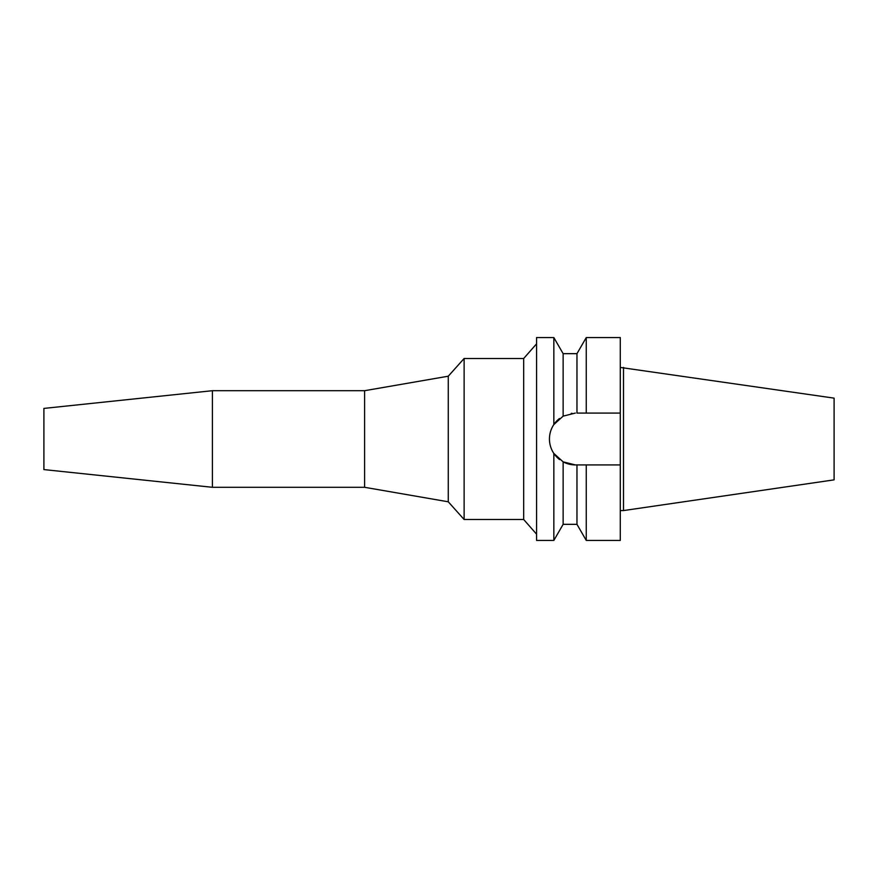 <?xml version="1.0" encoding="UTF-8"?>
<svg xmlns="http://www.w3.org/2000/svg" width="878" height="878" viewBox="0 0 878 878"><rect width="100%" height="100%" fill="white"/><g stroke="black" fill="none" stroke-linecap="round" stroke-linejoin="round"><path stroke-width="1.32" d="M623.512 367.432L623.512 510.568L834.1 479.86L834.1 398.14L620.285 367.432M43.9 408.413L43.9 469.587L212.399 487.301L212.399 390.699L43.9 408.413M536.568 534.164L523.683 519.502L523.683 358.498L464.122 358.498L448.274 376.201L448.274 501.799L364.611 487.301L364.611 390.699L212.399 390.699M364.611 487.301L212.399 487.301M448.274 376.201L364.611 390.699M464.122 358.498L464.122 519.502L448.274 501.799M523.683 519.502L464.122 519.502M536.568 343.836L523.683 358.498M575.364 413.077L563.138 416.139L553.842 424.557L553.842 337.569L536.568 337.569L536.568 540.431L553.842 540.431L553.842 453.443L563.138 461.861L575.364 464.923A25.923 25.923 0 0 1 563.138 461.85M553.842 424.557C550.934 428.98 549.463 433.798 549.452 439C549.463 444.202 550.934 449.02 553.842 453.443M549.946 444.038A25.923 25.923 0 0 1 549.946 433.962M551.417 429.079A25.923 25.923 0 0 1 559.516 418.488M563.138 416.15A25.923 25.923 0 0 1 563.138 416.139L563.138 353.669L553.842 337.569M559.648 459.611A25.923 25.923 0 0 1 551.417 448.921M567.078 463.562L566.354 463.299M571.183 413.417L572.039 413.297M563.138 461.861L563.138 524.331L553.842 540.431M563.138 524.331L576.967 524.331L576.967 464.923L580.062 464.923M575.364 464.923L586.263 464.923L586.263 540.431L576.967 524.331M583.157 464.923L576.967 464.923M586.263 464.923L620.285 464.923L620.285 337.569L586.263 337.569L586.263 413.077L620.285 413.077L576.967 413.077L576.967 353.669L563.138 353.669M586.263 540.431L620.285 540.431L620.285 464.923M623.512 510.568L620.285 510.568M576.967 353.669L586.263 337.569"/></g></svg>

